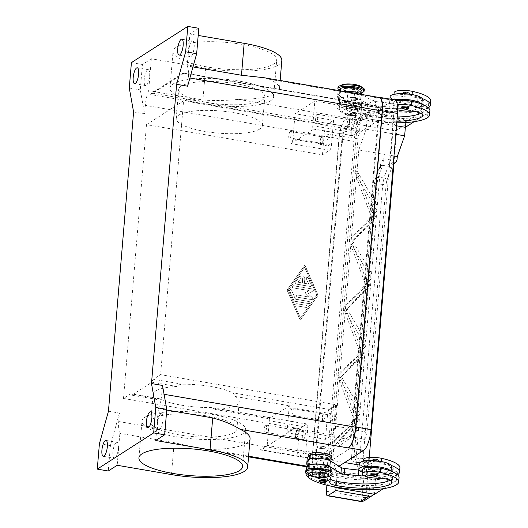 <?xml version="1.0" encoding="UTF-8"?>
<svg xmlns="http://www.w3.org/2000/svg" width="528" height="528" viewBox="0 0 528 528"><rect width="100%" height="100%" fill="white"/><g stroke="black" fill="none" stroke-linecap="round" stroke-linejoin="round"><path stroke-width="0.4" stroke-dasharray="2.64 1.98" d="M160.796 413.906A8.065 2.475 -80.3 0 0 157.542 422.341A8.065 2.475 -80.3 0 0 158.783 429.614A8.065 2.475 -80.3 0 0 159.496 429.436A8.065 2.475 -80.3 0 0 162.749 421.001A8.065 2.475 -80.3 0 0 161.509 413.721A8.065 2.475 -80.3 0 0 160.796 413.906M116.285 442.49A8.065 2.475 -80.3 0 0 113.025 450.925A8.065 2.475 -80.3 0 0 114.266 458.198A8.065 2.475 -80.3 0 0 114.979 458.014A8.065 2.475 -80.3 0 0 118.239 449.585A8.065 2.475 -80.3 0 0 116.998 442.306A8.065 2.475 -80.3 0 0 116.285 442.49M147.576 69.854A8.065 2.475 -80.3 0 0 144.316 78.289A8.065 2.475 -80.3 0 0 145.556 85.569A8.065 2.475 -80.3 0 0 146.269 85.384A8.065 2.475 -80.3 0 0 149.53 76.949A8.065 2.475 -80.3 0 0 148.289 69.676A8.065 2.475 -80.3 0 0 147.576 69.854M192.086 41.276A8.065 2.475 -80.3 0 0 188.833 49.705A8.065 2.475 -80.3 0 0 190.073 56.984A8.065 2.475 -80.3 0 0 190.786 56.8A8.065 2.475 -80.3 0 0 194.04 48.365A8.065 2.475 -80.3 0 0 192.799 41.092A8.065 2.475 -80.3 0 0 192.086 41.276M348.025 126.766A3.604 1.109 99.7 0 1 347.708 126.852A3.604 1.109 99.7 0 1 347.153 123.598A3.604 1.109 99.7 0 1 348.612 119.823A3.604 1.109 99.7 0 1 348.929 119.744A3.604 1.109 99.7 0 1 349.483 122.998A3.604 1.109 99.7 0 1 348.025 126.766M316.991 114.398A3.604 1.109 -80.3 0 0 315.533 118.166A3.604 1.109 -80.3 0 0 316.087 121.42A3.604 1.109 -80.3 0 0 316.404 121.341A3.604 1.109 -80.3 0 0 317.863 117.566A3.604 1.109 -80.3 0 0 317.308 114.312A3.604 1.109 -80.3 0 0 316.991 114.398M355.549 120.239A4.396 1.353 -80.3 0 0 353.773 124.839A4.396 1.353 -80.3 0 0 354.446 128.812A4.396 1.353 -80.3 0 0 354.836 128.707A4.396 1.353 -80.3 0 0 356.618 124.106A4.396 1.353 -80.3 0 0 355.938 120.14A4.396 1.353 -80.3 0 0 355.549 120.239M347.965 127.532A4.396 1.353 99.7 0 1 347.576 127.631A4.396 1.353 99.7 0 1 346.896 123.658A4.396 1.353 99.7 0 1 348.678 119.064A4.396 1.353 99.7 0 1 349.061 118.958A4.396 1.353 99.7 0 1 349.741 122.932A4.396 1.353 99.7 0 1 347.965 127.532M296.67 437.507A3.604 1.109 99.7 0 1 296.347 437.587A3.604 1.109 99.7 0 1 295.792 434.333A3.604 1.109 99.7 0 1 297.251 430.564A3.604 1.109 99.7 0 1 297.568 430.478A3.604 1.109 99.7 0 1 298.122 433.732A3.604 1.109 99.7 0 1 296.67 437.507M265.63 425.139A3.604 1.109 -80.3 0 0 264.172 428.908A3.604 1.109 -80.3 0 0 264.726 432.161A3.604 1.109 -80.3 0 0 265.043 432.082A3.604 1.109 -80.3 0 0 266.501 428.307A3.604 1.109 -80.3 0 0 265.947 425.053A3.604 1.109 -80.3 0 0 265.63 425.139M304.187 430.98A4.396 1.353 -80.3 0 0 302.412 435.58A4.396 1.353 -80.3 0 0 303.092 439.547A4.396 1.353 -80.3 0 0 303.475 439.448A4.396 1.353 -80.3 0 0 305.257 434.848A4.396 1.353 -80.3 0 0 304.577 430.881A4.396 1.353 -80.3 0 0 304.187 430.98M296.604 438.266A4.396 1.353 99.7 0 1 296.215 438.372A4.396 1.353 99.7 0 1 295.535 434.399A4.396 1.353 99.7 0 1 297.317 429.799A4.396 1.353 99.7 0 1 297.7 429.7A4.396 1.353 99.7 0 1 298.379 433.673A4.396 1.353 99.7 0 1 296.604 438.266M323.374 420.361A3.604 1.109 99.7 0 1 323.057 420.44A3.604 1.109 99.7 0 1 322.502 417.186A3.604 1.109 99.7 0 1 323.954 413.411A3.604 1.109 99.7 0 1 324.278 413.332A3.604 1.109 99.7 0 1 324.832 416.585A3.604 1.109 99.7 0 1 323.374 420.361M292.334 407.986A3.604 1.109 -80.3 0 0 290.882 411.761A3.604 1.109 -80.3 0 0 291.436 415.015A3.604 1.109 -80.3 0 0 291.753 414.929A3.604 1.109 -80.3 0 0 293.212 411.16A3.604 1.109 -80.3 0 0 292.657 407.906A3.604 1.109 -80.3 0 0 292.334 407.986M330.898 413.833A4.396 1.353 -80.3 0 0 329.116 418.433A4.396 1.353 -80.3 0 0 329.795 422.4A4.396 1.353 -80.3 0 0 330.185 422.301A4.396 1.353 -80.3 0 0 331.96 417.701A4.396 1.353 -80.3 0 0 331.287 413.728A4.396 1.353 -80.3 0 0 330.898 413.833M323.308 421.12A4.396 1.353 99.7 0 1 322.925 421.219A4.396 1.353 99.7 0 1 322.245 417.252A4.396 1.353 99.7 0 1 324.02 412.652A4.396 1.353 99.7 0 1 324.41 412.553A4.396 1.353 99.7 0 1 325.09 416.519A4.396 1.353 99.7 0 1 323.308 421.12M321.321 143.92A3.604 1.109 99.7 0 1 321.004 143.999A3.604 1.109 99.7 0 1 320.443 140.745A3.604 1.109 99.7 0 1 321.902 136.97A3.604 1.109 99.7 0 1 322.219 136.891A3.604 1.109 99.7 0 1 322.78 140.144A3.604 1.109 99.7 0 1 321.321 143.92M290.281 131.545A3.604 1.109 -80.3 0 0 288.823 135.32A3.604 1.109 -80.3 0 0 289.384 138.574A3.604 1.109 -80.3 0 0 289.7 138.488A3.604 1.109 -80.3 0 0 291.159 134.719A3.604 1.109 -80.3 0 0 290.598 131.465A3.604 1.109 -80.3 0 0 290.281 131.545M328.838 137.392A4.396 1.353 -80.3 0 0 327.063 141.992A4.396 1.353 -80.3 0 0 327.743 145.959A4.396 1.353 -80.3 0 0 328.132 145.86A4.396 1.353 -80.3 0 0 329.908 141.26A4.396 1.353 -80.3 0 0 329.228 137.293A4.396 1.353 -80.3 0 0 328.838 137.392M321.255 144.679A4.396 1.353 99.7 0 1 320.866 144.778A4.396 1.353 99.7 0 1 320.192 140.811A4.396 1.353 99.7 0 1 321.968 136.211A4.396 1.353 99.7 0 1 322.357 136.112A4.396 1.353 99.7 0 1 323.03 140.078A4.396 1.353 99.7 0 1 321.255 144.679M270.58 100.775A52.008 13.391 4.8 0 1 228.664 106.26A52.008 13.391 4.8 0 1 183.77 98.558A52.008 13.391 4.8 0 1 169.97 88.051A52.008 13.391 4.8 0 1 173.019 84.031A52.008 13.391 4.8 0 1 214.929 78.547A52.008 13.391 4.8 0 1 259.822 86.249A52.008 13.391 4.8 0 1 273.623 96.756A52.008 13.391 4.8 0 1 270.58 100.775M176.101 47.335A52.008 13.391 -175.2 0 0 173.052 51.355A52.008 13.391 -175.2 0 0 215.424 68.178A52.008 13.391 -175.2 0 0 273.662 64.079A52.008 13.391 -175.2 0 0 276.705 60.06A52.008 13.391 -175.2 0 0 234.34 43.237A52.008 13.391 -175.2 0 0 176.101 47.335M259.842 129.004A43.217 11.128 4.8 0 1 211.451 132.409A43.217 11.128 4.8 0 1 176.246 118.43A43.217 11.128 4.8 0 1 178.781 115.091A43.217 11.128 4.8 0 1 227.165 111.685A43.217 11.128 4.8 0 1 262.37 125.664A43.217 11.128 4.8 0 1 259.842 129.004M181.21 86.156A43.217 11.128 -175.2 0 0 178.675 89.496A43.217 11.128 -175.2 0 0 213.88 103.468A43.217 11.128 -175.2 0 0 262.271 100.063A43.217 11.128 -175.2 0 0 264.805 96.723A43.217 11.128 -175.2 0 0 229.601 82.751A43.217 11.128 -175.2 0 0 181.21 86.156M242.603 433.884A52.008 13.391 4.8 0 1 184.371 437.983A52.008 13.391 4.8 0 1 141.999 421.166A52.008 13.391 4.8 0 1 145.048 417.146A52.008 13.391 4.8 0 1 203.287 413.048A52.008 13.391 4.8 0 1 245.652 429.865A52.008 13.391 4.8 0 1 242.603 433.884M234.359 432.472A43.217 11.128 4.8 0 1 185.968 435.877A43.217 11.128 4.8 0 1 150.764 421.898A43.217 11.128 4.8 0 1 153.298 418.559A43.217 11.128 4.8 0 1 201.683 415.153A43.217 11.128 4.8 0 1 236.887 429.132A43.217 11.128 4.8 0 1 234.359 432.472M155.608 391.037A43.217 11.128 -175.2 0 0 153.074 394.376A43.217 11.128 -175.2 0 0 156.79 399.452L158.644 398.501L159.588 398.825A43.217 11.128 -175.2 0 0 210.296 407.53L212.012 407.662L215.305 409.49A43.217 11.128 -175.2 0 0 236.669 404.95A43.217 11.128 -175.2 0 0 239.204 401.61A43.217 11.128 -175.2 0 0 235.481 396.535L233.046 392.918A43.217 11.128 -175.2 0 0 182.338 384.219C180.226 384.179 178.438 384.938 176.972 386.489A43.217 11.128 -175.2 0 0 155.608 391.037M345.754 108.306A11.728 3.023 -175.2 0 0 357.562 108.623A11.728 3.023 -175.2 0 0 361.04 105.91A11.728 3.023 -175.2 0 0 353.668 103.224A11.728 3.023 -175.2 0 0 338.514 104.016A11.728 3.023 -175.2 0 0 345.754 108.306M346.368 106.577A10.263 2.64 -175.2 0 0 356.697 106.854A10.263 2.64 -175.2 0 0 359.74 104.478A10.263 2.64 -175.2 0 0 353.291 102.128A10.263 2.64 -175.2 0 0 340.032 102.821A10.263 2.64 -175.2 0 0 346.368 106.577M329.993 458.753L331.511 457.558A11.728 3.023 4.8 0 1 316.358 458.357A11.728 3.023 4.8 0 1 308.986 455.671L310.279 457.096A10.263 2.64 4.8 0 1 313.322 454.72A10.263 2.64 4.8 0 1 323.657 455.004A10.263 2.64 4.8 0 1 329.993 458.753A10.263 2.64 4.8 0 1 316.734 459.446A10.263 2.64 4.8 0 1 310.279 457.096M364.313 89.509A13.193 3.399 4.8 0 1 346.718 91.258A13.193 3.399 4.8 0 1 338.019 87.298M360.571 86.308A10.263 2.64 4.8 0 1 358.868 89.087A10.263 2.64 4.8 0 1 347.846 88.935A10.263 2.64 4.8 0 1 342.25 84.77M361.845 92.605A13.193 3.399 4.8 0 1 346.599 92.671A13.193 3.399 4.8 0 1 338.811 90.103M350.473 113.421A4.396 1.135 4.8 0 1 353.371 114.741A4.396 1.135 4.8 0 1 347.503 115.328A4.396 1.135 4.8 0 1 344.606 114.008A4.396 1.135 4.8 0 1 350.473 113.421M350.48 113.282A4.396 1.135 4.8 0 1 353.384 114.602A4.396 1.135 4.8 0 1 347.516 115.183A4.396 1.135 4.8 0 1 344.619 113.863A4.396 1.135 4.8 0 1 350.48 113.282M349.213 114.094L348.44 114.114L349.213 114.094M348.691 114.563L348.209 114.206L349.78 114.338L348.691 114.563M353.489 88.651A7.333 1.888 4.8 0 1 358.314 90.849A7.333 1.888 4.8 0 1 348.539 91.826A7.333 1.888 4.8 0 1 343.708 89.621A7.333 1.888 4.8 0 1 353.489 88.651M348.579 91.403A7.333 1.888 -175.2 0 0 358.354 90.427A7.333 1.888 -175.2 0 0 353.522 88.229A7.333 1.888 -175.2 0 0 343.748 89.199A7.333 1.888 -175.2 0 0 348.579 91.403M361.97 91.159A10.996 2.831 4.8 0 1 354.506 93.205A10.263 2.64 -175.2 0 0 347.536 95.113A10.263 2.64 -175.2 0 0 355.951 98.439A7.333 1.888 4.8 0 1 361.964 100.815A7.333 1.888 4.8 0 1 361.878 101.059A10.263 2.64 -175.2 0 0 361.759 101.402A10.263 2.64 -175.2 0 0 367.745 104.339A41.045 10.567 -175.2 0 0 423.192 102.623A14.659 3.775 -175.2 0 0 424.05 101.488A14.659 3.775 -175.2 0 0 417.938 97.852A7.333 1.888 -175.2 0 0 411.048 97.086A12.461 3.208 4.8 0 1 400.732 96.116A12.461 3.208 4.8 0 1 394.132 92.69M390.126 96.617A16.124 4.151 -175.2 0 0 400.759 101.462A16.124 4.151 -175.2 0 0 416.882 101.917A7.333 1.888 -175.2 0 0 410.692 101.317A12.461 3.208 4.8 0 1 400.376 100.353A12.461 3.208 4.8 0 1 393.782 96.921A12.461 3.208 4.8 0 1 412.018 95.581A34.676 8.93 4.8 0 1 421.984 98.419M344.071 91.45A11.728 3.023 -175.2 0 0 338.969 93.489A11.728 3.023 -175.2 0 0 338.969 93.614L338.983 93.76A46.906 12.078 4.8 0 1 340.349 92.704A10.996 2.831 4.8 0 1 347.167 91.509A10.996 2.831 4.8 0 1 361.614 95.39A10.996 2.831 4.8 0 1 354.149 97.436A10.263 2.64 -175.2 0 0 347.186 99.35A10.263 2.64 -175.2 0 0 355.601 102.676A7.333 1.888 4.8 0 1 361.607 105.052A7.333 1.888 4.8 0 1 361.522 105.296A10.263 2.64 -175.2 0 0 361.403 105.633A10.263 2.64 -175.2 0 0 367.389 108.577A41.045 10.567 -175.2 0 0 422.836 106.861A14.659 3.775 -175.2 0 0 423.001 106.742L397.894 102.175L397.399 102.491A7.333 1.888 4.8 0 1 389.572 103.118L375.599 101.541A4.396 1.135 4.8 0 1 372.247 100.657L362.135 94.552M429.891 110.768A34.676 8.93 4.8 0 1 427.865 113.447A46.906 12.078 4.8 0 1 424.387 115.117A46.906 12.078 4.8 0 1 378.305 117.493A46.906 12.078 4.8 0 1 338.983 105.772A46.906 12.078 4.8 0 1 337.121 101.97A46.906 12.078 4.8 0 1 338.507 99.403L338.494 99.264A11.728 3.023 4.8 0 1 338.501 99.139A11.728 3.023 4.8 0 1 347.648 96.961A11.728 3.023 4.8 0 1 360.664 99.601L371.771 106.3A4.396 1.135 -175.2 0 0 375.124 107.191L389.096 108.761A7.333 1.888 -175.2 0 0 396.931 108.141L397.426 107.824L422.532 112.391A14.659 3.775 -175.2 0 0 423.218 111.375A14.659 3.775 -175.2 0 0 417.107 107.732A7.333 1.888 -175.2 0 0 416.414 107.56A7.333 1.888 -175.2 0 0 410.216 106.966A12.461 3.208 4.8 0 1 399.901 105.996A12.461 3.208 4.8 0 1 393.307 102.571A12.461 3.208 4.8 0 1 395.954 100.861M399.861 126.39L400.336 120.747L372.841 116.028L372.365 121.671L366.92 120.701L342.863 111.725A14.659 3.775 4.8 0 1 339.227 109.012L338.507 99.403A46.906 12.078 4.8 0 1 339.874 98.347A10.996 2.831 4.8 0 1 346.691 97.152A10.996 2.831 4.8 0 1 361.139 101.039A10.996 2.831 4.8 0 1 353.674 103.085A10.263 2.64 -175.2 0 0 346.711 104.993A10.263 2.64 -175.2 0 0 355.126 108.319A7.333 1.888 4.8 0 1 361.139 110.695A7.333 1.888 4.8 0 1 361.053 110.939A10.263 2.64 -175.2 0 0 360.928 111.283A10.263 2.64 -175.2 0 0 366.92 114.22A41.045 10.567 -175.2 0 0 397.247 116.965M396.759 122.793A46.906 12.078 4.8 0 1 336.765 106.207A46.906 12.078 4.8 0 1 339.517 102.584A10.996 2.831 4.8 0 1 346.335 101.389A10.996 2.831 4.8 0 1 360.782 105.27A10.996 2.831 4.8 0 1 353.318 107.316A10.263 2.64 -175.2 0 0 346.355 109.23A10.263 2.64 -175.2 0 0 354.77 112.556A7.333 1.888 4.8 0 1 360.782 114.932A7.333 1.888 4.8 0 1 360.697 115.177A10.263 2.64 -175.2 0 0 360.571 115.513A10.263 2.64 -175.2 0 0 366.564 118.457A41.045 10.567 -175.2 0 0 396.898 121.202M394.066 99.832A16.124 4.151 4.8 0 0 389.651 102.26A16.124 4.151 4.8 0 0 400.283 107.105A16.124 4.151 4.8 0 0 416.414 107.56A16.124 4.151 -175.2 0 0 421.793 104.96A16.124 4.151 -175.2 0 0 421.509 104.069M422.261 99.317A16.124 4.151 4.8 0 1 416.882 101.917A7.333 1.888 -175.2 0 1 417.582 102.082A14.659 3.775 -175.2 0 1 421.898 103.679M409.015 108.154A3.663 0.944 4.8 0 1 408.804 108.438A3.663 0.944 4.8 0 1 404.699 108.722A3.663 0.944 4.8 0 1 401.716 107.54M407.788 92.935A3.663 0.944 -175.2 0 0 403.115 93.139A3.663 0.944 -175.2 0 0 402.897 93.423A3.663 0.944 -175.2 0 0 405.887 94.611A3.663 0.944 -175.2 0 0 409.985 94.321A3.663 0.944 -175.2 0 0 410.203 94.037A3.663 0.944 -175.2 0 0 407.788 92.935M354.71 113.52A3.663 0.944 4.8 0 1 357.126 114.622A3.663 0.944 4.8 0 1 356.915 114.906A3.663 0.944 4.8 0 1 352.81 115.196A3.663 0.944 4.8 0 1 349.826 114.008A3.663 0.944 4.8 0 1 350.038 113.725A3.663 0.944 4.8 0 1 354.71 113.52M355.898 99.409A3.663 0.944 -175.2 0 0 351.226 99.614A3.663 0.944 -175.2 0 0 351.008 99.891A3.663 0.944 -175.2 0 0 353.998 101.079A3.663 0.944 -175.2 0 0 358.096 100.789A3.663 0.944 -175.2 0 0 358.314 100.505A3.663 0.944 -175.2 0 0 355.898 99.409M330.508 475.669A13.193 3.399 4.8 0 1 314.404 476.032A13.193 3.399 4.8 0 1 306.953 473.689M332.125 472.87A13.193 3.399 4.8 0 1 314.523 474.619A13.193 3.399 4.8 0 1 305.831 470.659M319.552 448.153A4.396 1.135 4.8 0 1 316.655 446.833A4.396 1.135 4.8 0 1 322.522 446.252A4.396 1.135 4.8 0 1 325.42 447.572A4.396 1.135 4.8 0 1 319.552 448.153M322.509 446.391A4.396 1.135 -175.2 0 0 316.642 446.978A4.396 1.135 -175.2 0 0 319.546 448.298A4.396 1.135 -175.2 0 0 325.406 447.711A4.396 1.135 -175.2 0 0 322.509 446.391M321.334 447.011L321.816 447.368L320.245 447.236L321.334 447.011M321.242 447.209L320.45 447.368L321.242 447.209M321.486 469.755A7.333 1.888 -175.2 0 0 311.705 470.725A7.333 1.888 -175.2 0 0 316.536 472.93A7.333 1.888 -175.2 0 0 326.317 471.953A7.333 1.888 -175.2 0 0 321.486 469.755M316.503 473.352A7.333 1.888 4.8 0 1 311.672 471.148A7.333 1.888 4.8 0 1 321.446 470.177A7.333 1.888 4.8 0 1 326.278 472.375A7.333 1.888 4.8 0 1 316.503 473.352M362.267 472.184A16.124 4.151 -175.2 0 0 369.461 474.091A16.124 4.151 -175.2 0 0 385.592 474.547A7.333 1.888 -175.2 0 0 379.401 473.953A12.461 3.208 4.8 0 1 369.085 472.989A12.461 3.208 4.8 0 1 362.492 469.557M305.996 472.877A46.906 12.078 4.8 0 1 308.702 469.57A10.996 2.831 4.8 0 1 315.52 468.376A10.996 2.831 4.8 0 1 329.967 472.263A10.996 2.831 4.8 0 1 322.502 474.302A10.263 2.64 -175.2 0 0 315.539 476.216A10.263 2.64 -175.2 0 0 316.16 477.233M330.323 468.026A10.996 2.831 4.8 0 1 322.859 470.072A10.263 2.64 -175.2 0 0 315.889 471.979A10.263 2.64 -175.2 0 0 324.311 475.306A7.333 1.888 4.8 0 1 328.819 476.375M391.446 466.303A16.124 4.151 4.8 0 1 386.067 468.904A7.333 1.888 -175.2 0 0 379.876 468.303A12.461 3.208 4.8 0 1 369.554 467.339A12.461 3.208 4.8 0 1 362.96 463.907A12.461 3.208 4.8 0 1 381.203 462.568A34.676 8.93 4.8 0 1 391.162 465.406M331.155 458.146A10.996 2.831 4.8 0 1 323.69 460.192A10.263 2.64 -175.2 0 0 316.721 462.099A10.263 2.64 -175.2 0 0 325.136 465.425A7.333 1.888 4.8 0 1 331.148 467.801A7.333 1.888 4.8 0 1 331.063 468.046A10.263 2.64 -175.2 0 0 330.944 468.389A10.263 2.64 -175.2 0 0 336.93 471.326A41.045 10.567 -175.2 0 0 392.377 469.61A14.659 3.775 -175.2 0 0 393.235 468.481A14.659 3.775 -175.2 0 0 387.123 464.838A7.333 1.888 -175.2 0 0 380.233 464.072A12.461 3.208 4.8 0 1 369.91 463.109A12.461 3.208 4.8 0 1 363.317 459.677M341.557 488.624L342.071 482.981L336.574 482.038L312.517 473.062A14.659 3.775 4.8 0 1 308.88 470.349L308.167 460.746A46.906 12.078 4.8 0 1 309.527 459.69A10.996 2.831 4.8 0 1 316.351 458.495A10.996 2.831 4.8 0 1 330.799 462.376A10.996 2.831 4.8 0 1 323.334 464.422A10.263 2.64 -175.2 0 0 316.364 466.336A10.263 2.64 -175.2 0 0 324.779 469.663A7.333 1.888 4.8 0 1 330.792 472.039A7.333 1.888 4.8 0 1 330.706 472.283A10.263 2.64 -175.2 0 0 330.587 472.626A10.263 2.64 -175.2 0 0 336.574 475.563A41.045 10.567 -175.2 0 0 392.02 473.847A14.659 3.775 -175.2 0 0 392.185 473.735L396.944 474.599L375.071 488.644L369.521 487.733L369.046 493.383M391.083 470.666A14.659 3.775 -175.2 0 0 386.767 469.069A7.333 1.888 -175.2 0 0 386.067 468.904A16.124 4.151 4.8 0 1 369.937 468.448A16.124 4.151 4.8 0 1 359.311 463.604M372.299 460.132A3.663 0.944 -175.2 0 0 372.082 460.409A3.663 0.944 -175.2 0 0 375.071 461.597A3.663 0.944 -175.2 0 0 379.17 461.307A3.663 0.944 -175.2 0 0 379.388 461.023A3.663 0.944 -175.2 0 0 376.972 459.928A3.663 0.944 -175.2 0 0 372.299 460.132M378.2 475.141A3.663 0.944 4.8 0 1 377.989 475.424A3.663 0.944 4.8 0 1 373.883 475.715A3.663 0.944 4.8 0 1 370.9 474.527M320.41 466.6A3.663 0.944 -175.2 0 0 320.192 466.884A3.663 0.944 -175.2 0 0 323.182 468.065A3.663 0.944 -175.2 0 0 327.281 467.775A3.663 0.944 -175.2 0 0 327.499 467.498A3.663 0.944 -175.2 0 0 325.083 466.396A3.663 0.944 -175.2 0 0 320.41 466.6M326.311 481.609A3.663 0.944 4.8 0 1 326.099 481.892A3.663 0.944 4.8 0 1 321.994 482.183A3.663 0.944 4.8 0 1 319.011 480.995M363.125 458.238A2.93 0.752 4.8 0 1 361.931 458.634A2.93 0.752 4.8 0 1 359.746 458.594L382.774 184.384A2.93 0.752 -175.2 0 0 384.952 184.424A2.93 0.752 -175.2 0 0 386.146 184.028L363.125 458.238L363.264 460.442L366.722 460.746L367.165 461.65A2.93 2.627 -10.1 0 1 363.462 463.848L364.657 465.821A2.93 1.703 176.4 0 0 368.412 464.653A8.798 2.706 99.7 0 1 368.359 467.676A2.93 0.752 4.8 0 1 366.854 467.986A2.93 0.752 4.8 0 1 364.624 467.834A5.861 1.802 -80.3 0 0 364.657 465.821A2.93 0.865 -37.7 0 0 367.99 462.845A2.93 0.865 -37.7 0 0 368.016 462.752A2.93 2.746 -109.8 0 1 368.412 464.653L371.521 463.505L371.217 467.082L375.731 480.209L374.781 491.502A5.861 5.372 -122.7 0 1 373.837 494.162M363.462 463.848L363.363 463.28L359.891 462.983L359.746 458.594L354.011 457.624A2.93 0.752 4.8 0 1 352.117 457.162A2.93 0.752 4.8 0 1 351.582 456.667A2.93 0.752 4.8 0 1 351.628 456.562L374.609 182.873L375.21 179.612L379.856 167.534A2.93 2.515 -158.9 0 1 380.002 166.841A2.93 2.515 -158.9 0 1 380.002 166.835A2.93 2.515 -158.9 0 1 380.728 165.871A2.93 2.515 -158.9 0 1 382.708 165.33L378.061 177.408L376.992 183.935A2.93 0.752 4.8 0 1 375.098 183.48A2.93 0.752 4.8 0 1 374.563 182.985A2.93 0.752 4.8 0 1 374.609 182.873M393.835 164.551L391.941 166.61A2.93 1.657 -167.3 0 0 388.595 164.525L388.291 166.287A2.93 2.515 -158.9 0 1 390.383 167.251A2.93 2.515 -158.9 0 1 391.202 169.204L386.747 180.767A2.93 2.515 -158.9 0 0 385.935 178.82A2.93 2.515 -158.9 0 0 383.843 177.85L388.291 166.287L382.708 165.33L383.559 158.75L380.846 163.548L375.349 178.913A2.93 2.515 21.1 0 0 375.349 178.919A2.93 2.515 21.1 0 1 376.075 177.949A2.93 2.515 21.1 0 1 378.061 177.408L383.843 177.85L382.774 184.384L376.992 183.935L354.011 457.624L354.149 462.007L357.773 462.323L357.7 466.646L355.799 460.759L357.773 462.323A2.93 2.904 -85.1 0 1 355.377 459.076L351.767 458.766L351.628 456.562M383.559 158.75L390.476 159.938L392.957 130.396L392.66 123.004L395.71 125.776L396.7 130.231L394.218 159.773A8.798 2.706 99.7 0 1 393.736 163.066A2.93 2.594 -132.3 0 1 393.05 164.683L390.159 162.136A5.861 1.802 -80.3 0 0 390.476 159.938A2.93 0.752 -175.2 0 0 392.713 160.083A2.93 0.752 -175.2 0 0 394.218 159.773M393.974 155.984L358.802 149.945L366.155 129.202L367.58 112.259L400.574 117.922A5.861 5.372 -122.7 0 1 404.323 120.245A5.861 5.372 -122.7 0 1 405.603 124.516L405.365 127.294M405.603 124.516L396.7 130.231A2.93 0.752 -175.2 0 1 395.195 130.541A2.93 0.752 -175.2 0 1 392.957 130.396L357.212 124.258A5.861 1.802 99.7 0 1 358.129 119.896A5.861 1.802 99.7 0 1 359.667 117.341L392.66 123.004L400.574 117.922M363.264 460.442A2.93 2.904 -85.1 0 1 359.898 462.983L354.163 462.013A2.93 2.904 -85.1 0 1 351.767 458.766M388.595 164.525L390.159 162.136L393.736 163.066L396.997 160.136M368.359 467.676L365.884 497.218L363.785 501.052M361.139 501.547L362.142 497.383L364.624 467.834L357.7 466.646M366.722 460.746A2.93 2.904 -85.1 0 1 363.587 463.313A2.93 2.904 -85.1 0 1 363.587 463.307A2.93 2.904 -85.1 0 1 363.356 463.28L360.129 463.01M310.358 286.466L296.083 284.018A1.102 1.01 -122.7 0 1 295.324 282.275L299.429 276.54A1.102 1.01 -122.7 0 1 301.006 276.52A1.102 1.01 -122.7 0 1 301.125 277.9L298.049 282.209L302.366 282.949L302.815 277.655A1.102 1.01 -122.7 0 1 304.359 276.949A1.102 1.01 -122.7 0 1 304.874 278.012L304.432 283.305L308.748 284.044L306.471 278.817A1.102 1.01 -122.7 0 1 306.814 277.517A1.102 1.01 -122.7 0 1 308.345 278.071L311.381 285.034A1.102 1.01 -122.7 0 1 310.358 286.466L310.259 286.532A1.102 1.01 57.3 0 0 311.282 285.094L308.246 278.131A1.102 1.01 57.3 0 0 306.715 277.583A1.102 1.01 57.3 0 0 306.372 278.883L308.649 284.11L304.333 283.364L304.775 278.071A1.102 1.01 57.3 0 0 303.151 276.969A1.102 1.01 57.3 0 0 302.716 277.721L302.267 283.015L297.95 282.269L301.026 277.966A1.102 1.01 57.3 0 0 299.581 276.355A1.102 1.01 57.3 0 0 299.33 276.599L295.225 282.341A1.102 1.01 57.3 0 0 295.984 284.084L310.259 286.532M305.963 307.487A1.102 1.01 57.3 0 0 307.052 306.233A1.102 1.01 57.3 0 0 306.141 305.369L296.868 303.778A1.102 1.01 57.3 0 0 295.779 305.032A1.102 1.01 57.3 0 0 296.69 305.897L306.062 307.421L296.789 305.831A1.102 1.01 -122.7 0 1 296.281 303.844A1.102 1.01 -122.7 0 1 296.967 303.712L306.24 305.303A1.102 1.01 -122.7 0 1 306.748 307.289A1.102 1.01 -122.7 0 1 306.062 307.421M300.465 318.061L288.321 290.202L304.729 267.247L316.873 295.106L300.366 318.12L288.321 290.202M288.222 290.268L304.729 267.247M304.63 267.313L316.873 295.106M316.774 295.165L300.366 318.12M300.287 320.179L287.133 289.997L304.907 265.129L318.067 295.31L300.188 320.239L317.968 295.37L304.808 265.195L287.034 290.063L300.188 320.239M308.801 303.593L294.763 301.191A1.102 1.01 -122.7 0 1 293.911 300.505L289.766 290.987A1.102 1.01 -122.7 0 1 290.11 289.687A1.102 1.01 -122.7 0 1 291.641 290.235L295.535 299.171L308.972 301.481A1.102 1.01 -122.7 0 1 309.481 303.461A1.102 1.01 -122.7 0 1 308.801 303.593L308.702 303.659A1.102 1.01 57.3 0 0 309.784 302.405A1.102 1.01 57.3 0 0 308.88 301.541L295.436 299.237L291.542 290.301A1.102 1.01 57.3 0 0 290.011 289.747A1.102 1.01 57.3 0 0 289.667 291.053L293.812 300.571A1.102 1.01 57.3 0 0 294.664 301.25L308.702 303.659M304.663 293.007L309.197 290.565L293.35 287.846A1.102 1.01 -122.7 0 1 292.842 285.859A1.102 1.01 -122.7 0 1 293.528 285.727L312.556 288.994A1.102 1.01 -122.7 0 1 313.005 291.014L308.174 293.608L312.437 297.766A1.102 1.01 -122.7 0 1 311.672 299.581L297.515 297.152A1.102 1.01 -122.7 0 1 297.013 295.165A1.102 1.01 -122.7 0 1 297.693 295.033L308.669 296.914L304.663 293.007L308.57 296.98L297.594 295.099A1.102 1.01 57.3 0 0 296.505 296.353A1.102 1.01 57.3 0 0 297.416 297.211L311.573 299.64A1.102 1.01 57.3 0 0 312.338 297.832L308.075 293.674L312.906 291.073A1.102 1.01 57.3 0 0 312.457 289.054L293.429 285.793A1.102 1.01 57.3 0 0 292.34 287.047A1.102 1.01 57.3 0 0 293.251 287.905L309.098 290.624L304.564 293.073M108.458 411.193L119.453 413.081L118.747 421.549A17.589 5.405 -80.3 0 0 119.869 433.356L117.19 465.28M133.584 111.956L144.586 113.843L145.292 105.376L339.148 138.64L312.596 454.813A17.589 5.405 -80.3 0 0 315.559 468.343A17.589 5.405 -80.3 0 0 317.11 467.94L316.859 468.098A17.589 5.405 99.7 0 1 315.308 468.501A17.589 5.405 99.7 0 1 312.352 454.971L338.897 138.798A17.589 5.405 99.7 0 1 346.256 118.048L377.909 97.726A17.589 5.405 99.7 0 1 378.629 97.383M369.237 457.466L367.165 461.65L368.016 462.752L370.352 460.812L371.521 463.505M391.202 169.204L391.941 166.61L394.31 163.231M369.178 458.139L370.352 460.812M394.007 163.799L393.32 164.439L393.994 163.838M358.802 149.945L332.726 460.475L344.698 462.528M359.192 465.016L371.217 467.082M349.087 240.293L366.003 285.542L366.478 280.731L351.853 241.89L371.257 223.027L371.725 218.209L349.087 240.26L371.191 278.164L366.01 285.542L366.399 280.837L371.58 273.458L352.565 240.874L376.438 215.642L371.257 223.021L371.653 218.321L376.834 210.936L349.166 240.431M371.725 218.209L371.336 222.915M366.478 280.731L366.082 285.437M366.036 285.958L343.398 308.015L360.314 353.298L360.789 348.48L346.163 309.639L365.567 290.776L366.036 285.958L365.647 290.664M360.789 348.48L360.393 353.186M337.709 375.797L354.625 421.047L355.1 416.229L340.474 377.395L359.878 358.525L360.347 353.714L337.709 375.764L359.812 413.668L332.02 443.54L333.643 446.259L354.189 426.281L354.658 421.463L332.02 443.54M360.347 353.714L359.957 358.42M355.1 416.229L354.704 420.935M354.658 421.463L354.268 426.169M372.167 212.975L356.354 170.98L354.776 172.511L371.692 217.793L372.167 212.975L371.771 217.681M356.354 170.98L354.776 172.544M371.692 217.793L372.088 213.088L377.276 205.709L356.71 170.465M351.853 241.89L352.565 240.874M332.105 443.626L334.099 445.606L359.37 418.895L354.189 426.281L354.585 421.575L359.766 414.19M346.163 309.639L370.748 283.397L365.567 290.776L365.963 286.07L371.144 278.692L343.504 307.903M343.477 308.18L365.501 345.919L360.32 353.298L360.71 348.592L365.891 341.213L346.876 308.623M340.474 377.395L365.059 351.146L359.878 358.525L360.274 353.819L365.455 346.441L337.788 375.936M359.812 413.668L354.631 421.047L355.021 416.341L360.202 408.962L341.187 376.372M354.856 172.682L376.88 210.415L371.699 217.793M376.438 215.642L371.58 273.458M357.212 124.258L326.905 485.206M379.856 167.534L380.761 164.188L377.276 205.709M376.88 210.415L376.834 210.936M371.191 278.164L371.144 278.692M365.501 345.919L365.455 346.441M359.37 418.895L355.879 461.426M370.748 283.397L365.891 341.213M365.059 351.146L360.202 408.962M333.643 446.259L334.099 445.606M332.726 460.475L337.234 473.603L336.052 487.667M367.58 112.259L359.667 117.341M366.155 129.202L395.795 134.284M372.365 121.671L396.508 125.816M424.05 101.488L423.694 105.725A14.659 3.775 -175.2 0 1 423.001 106.742L427.766 107.613L427.291 113.256L414.163 121.684M400.336 120.747L405.887 121.658L424.862 109.474A46.906 12.078 4.8 0 1 378.781 111.85A46.906 12.078 4.8 0 1 339.458 100.129L339.695 103.363A14.659 3.775 -175.2 0 0 343.332 106.075L367.389 115.051L372.841 116.028M399.914 126.364L400.389 120.714M369.574 487.7L369.098 493.35M359.119 470.144A7.333 1.888 -175.2 0 0 366.584 469.484L367.079 469.161L392.185 473.735A14.659 3.775 -175.2 0 0 392.878 472.712A14.659 3.775 -175.2 0 0 392.555 471.814M308.128 460.779A46.906 12.078 4.8 0 1 308.167 460.746L307.679 466.25M389.915 480.374A41.045 10.567 -175.2 0 0 391.545 479.49A14.659 3.775 -175.2 0 0 391.71 479.378L366.604 474.811L366.109 475.127A7.333 1.888 4.8 0 1 364.082 475.748M330.317 477.682A7.333 1.888 4.8 0 1 330.231 477.926A10.263 2.64 -175.2 0 0 330.112 478.269A10.263 2.64 -175.2 0 0 330.231 478.738M383.348 488.671L393.571 482.11A46.906 12.078 4.8 0 1 347.49 484.48A46.906 12.078 4.8 0 1 308.167 472.765L308.405 475.999A14.659 3.775 -175.2 0 0 312.041 478.711L333.221 486.611M307.692 466.389L308.167 472.765A46.906 12.078 4.8 0 1 306.306 468.963M336.574 482.038L336.098 487.687M342.071 482.981L341.603 488.631M375.071 488.644L374.596 494.294M396.944 474.599L396.475 480.242L391.71 479.378A14.659 3.775 -175.2 0 0 392.403 478.361A14.659 3.775 -175.2 0 0 386.291 474.718A7.333 1.888 -175.2 0 0 385.592 474.547A16.124 4.151 -175.2 0 0 390.971 471.946A16.124 4.151 -175.2 0 0 390.694 471.055M399.076 477.754A34.676 8.93 4.8 0 1 397.043 480.434A46.906 12.078 4.8 0 1 393.571 482.11L396.475 480.242M367.079 469.161L366.604 474.811M397.531 474.784A34.676 8.93 4.8 0 1 397.518 474.791A46.906 12.078 4.8 0 1 394.046 476.461A46.906 12.078 4.8 0 1 347.965 478.837A46.906 12.078 4.8 0 1 308.642 467.115A46.906 12.078 4.8 0 1 307.685 466.039M342.025 483.014L369.521 487.733M399.907 467.874A34.676 8.93 4.8 0 1 397.874 470.554A46.906 12.078 4.8 0 1 345.352 474.25A46.906 12.078 4.8 0 1 307.138 459.083M215.305 409.49L269.254 418.75A4.396 1.353 99.7 0 1 269.273 420.737L267.201 445.441L260.324 449.856A8.798 2.706 -80.3 0 0 260.674 450.001A8.798 2.706 -80.3 0 0 261.452 449.797L292.611 429.792A8.798 2.706 -80.3 0 0 293.858 428.32L286.981 432.736L289.054 408.038A4.396 1.353 99.7 0 1 289.436 405.788L235.481 396.535M317.823 459.472L348.982 439.461A8.798 2.706 -80.3 0 0 352.658 429.092L379.21 112.913A8.798 2.706 -80.3 0 0 377.725 106.154A8.798 2.706 -80.3 0 0 376.952 106.352L345.794 126.364A8.798 2.706 -80.3 0 0 342.111 136.732L315.566 452.912A8.798 2.706 -80.3 0 0 317.044 459.67A8.798 2.706 -80.3 0 0 317.823 459.472L261.452 449.797M339.458 100.129L338.983 93.76A46.906 12.078 4.8 0 0 337.597 96.327A46.906 12.078 4.8 0 0 339.458 100.129M366.92 120.701L367.389 115.051M372.418 121.645L372.893 115.995M405.412 127.307L405.887 121.658M427.766 107.613L424.862 109.474A46.906 12.078 4.8 0 0 428.333 107.804A34.676 8.93 4.8 0 1 428.333 107.804L428.69 103.567A46.906 12.078 4.8 0 1 376.167 107.263A46.906 12.078 4.8 0 1 337.953 92.09A46.906 12.078 4.8 0 1 338.521 90.499M397.426 107.824L397.894 102.175M427.291 113.256L422.532 112.391A14.659 3.775 -175.2 0 1 422.36 112.504L422.209 114.345M420.73 113.388A41.045 10.567 -175.2 0 0 422.36 112.504M423.694 105.725A14.659 3.775 -175.2 0 0 423.377 104.828M397.716 109.784A12.461 3.208 4.8 0 1 392.951 106.801A12.461 3.208 4.8 0 1 397.353 104.762M430.723 100.888A34.676 8.93 4.8 0 1 428.69 103.567M345.794 126.364L151.939 93.093L183.097 73.082A8.798 2.706 99.7 0 1 183.876 72.884A8.798 2.706 99.7 0 1 184.226 73.029L150.698 94.558L326.674 124.76L333.551 120.344L295.053 113.738L292.981 138.442A4.396 1.353 99.7 0 1 291.139 143.629L313.889 129.017A4.396 1.353 99.7 0 1 313.5 129.122A4.396 1.353 99.7 0 1 312.761 125.737L314.833 101.039L295.053 113.738M376.952 106.352L183.097 73.082M298.822 456.463L305.692 452.047L307.771 427.343A4.396 1.353 -80.3 0 0 307.032 423.964A4.396 1.353 -80.3 0 0 306.643 424.063L299.468 428.67L297.693 449.843A8.798 2.706 -80.3 0 0 298.822 456.463L260.324 449.856M176.972 386.489L151.952 382.199L131.769 395.155A4.396 1.353 -80.3 0 0 131.05 393.763A4.396 1.353 -80.3 0 0 130.66 393.862L123.493 398.468L299.468 428.67M289.436 405.788L269.254 418.75M293.858 428.32L332.35 434.927L325.479 439.342L327.551 414.645A4.396 1.353 99.7 0 1 329.393 409.457L336.56 404.851L160.585 374.649L153.41 379.256A4.396 1.353 -80.3 0 0 151.952 382.199M250.054 438.768A57.143 14.711 4.8 0 1 209.101 449.407L200.257 448.549L174.148 442.669L119.869 433.356M155.747 440.517L158.426 408.599L166.736 410.025M158.426 408.599A17.589 5.405 -80.3 0 0 161.773 393.914L162.485 385.447M119.453 413.081L110.411 445.592L108.273 471.002M281.82 60.489A57.143 14.711 4.8 0 1 205.603 68.086L151.325 58.773L148.645 90.691L202.924 100.01C214.658 100.841 226.512 100.624 238.498 99.356A57.143 14.711 -175.2 0 0 279.451 88.717A57.143 14.711 -175.2 0 0 269.656 79.345L263.914 77.702M192.977 66.924L187.202 65.934L189.882 34.01L198.191 35.435M379.216 97.482A17.589 5.405 -80.3 0 0 377.665 97.885L346.507 117.889A17.589 5.405 -80.3 0 0 339.148 138.64M148.645 90.691A17.589 5.405 -80.3 0 0 145.292 105.376M151.325 58.773L142.408 64.495L140.276 89.899L144.586 113.843M131.413 62.608L142.408 64.495M198.792 28.288L189.882 34.01M187.612 86.209L188.324 77.741A17.589 5.405 -80.3 0 0 187.202 65.934M131.769 395.155L156.79 399.452M305.692 452.047L267.201 445.441M360.208 103.231L353.331 107.646L351.259 132.343A4.396 1.353 -80.3 0 0 351.998 135.722A4.396 1.353 -80.3 0 0 352.387 135.623L359.555 131.023L361.337 109.85A8.798 2.706 -80.3 0 0 360.208 103.231L184.226 73.029M353.331 107.646L314.833 101.039M333.551 120.344L331.472 145.048A4.396 1.353 99.7 0 1 329.637 150.236L322.463 154.843L146.487 124.641L183.579 100.822L160.585 374.649M150.698 94.558A8.798 2.706 99.7 0 1 151.939 93.093M123.493 398.468L146.487 124.641M332.35 434.927A8.798 2.706 -80.3 0 0 334.785 426.023L336.56 404.851M325.479 439.342L286.981 432.736M183.579 100.822L359.555 131.023M326.674 124.76A8.798 2.706 -80.3 0 0 324.238 133.67L322.463 154.843M129.281 88.011L140.276 89.899M99.409 443.705L110.411 445.592M337.234 473.603L375.731 480.209M364.584 439.078A5.861 1.802 -80.3 0 0 367.039 432.161L393.591 115.988A5.861 1.802 -80.3 0 0 392.601 111.481A5.861 1.802 -80.3 0 0 392.086 111.613L360.433 131.941A5.861 1.802 -80.3 0 0 357.977 138.851L331.432 455.03A5.861 1.802 -80.3 0 0 332.416 459.538A5.861 1.802 -80.3 0 0 332.93 459.406L364.584 439.078L349.463 436.484L317.81 456.806A5.861 1.802 99.7 0 1 317.295 456.938A5.861 1.802 99.7 0 1 316.305 452.43L342.857 136.257A5.861 1.802 99.7 0 1 345.305 129.34L376.959 109.019A5.861 1.802 99.7 0 1 377.48 108.88A5.861 1.802 99.7 0 1 378.464 113.395L351.919 429.568A5.861 1.802 99.7 0 1 349.463 436.484M394.588 99.917A17.589 5.405 -80.3 0 0 393.03 100.32L361.376 120.648A17.589 5.405 -80.3 0 0 354.024 141.392L327.472 457.571A17.589 5.405 -80.3 0 0 330.429 471.095A17.589 5.405 -80.3 0 0 331.987 470.692L339.009 466.184M322.252 472.217A3.663 0.944 -175.2 0 0 327.142 471.728A3.663 0.944 -175.2 0 0 324.727 470.626A3.663 0.944 -175.2 0 0 319.836 471.115A3.663 0.944 -175.2 0 0 322.252 472.217M324.251 476.276A3.663 0.944 4.8 0 1 326.667 477.378A3.663 0.944 4.8 0 1 321.776 477.86A3.663 0.944 4.8 0 1 319.361 476.764A3.663 0.944 4.8 0 1 324.251 476.276M324.476 470.791A2.93 0.752 -175.2 0 0 320.569 471.181A2.93 0.752 -175.2 0 0 322.502 472.058A2.93 0.752 -175.2 0 0 326.41 471.669A2.93 0.752 -175.2 0 0 324.476 470.791M322.027 477.701A2.93 0.752 4.8 0 1 320.093 476.824A2.93 0.752 4.8 0 1 324.007 476.434A2.93 0.752 4.8 0 1 325.934 477.312A2.93 0.752 4.8 0 1 322.027 477.701M352.598 110.873A3.663 0.944 4.8 0 1 350.183 109.778A3.663 0.944 4.8 0 1 355.067 109.289A3.663 0.944 4.8 0 1 357.482 110.385A3.663 0.944 4.8 0 1 352.598 110.873M355.542 103.64A3.663 0.944 -175.2 0 0 350.658 104.128A3.663 0.944 -175.2 0 0 353.067 105.23A3.663 0.944 -175.2 0 0 357.958 104.742A3.663 0.944 -175.2 0 0 355.542 103.64M352.843 110.715A2.93 0.752 -175.2 0 0 356.756 110.326A2.93 0.752 -175.2 0 0 354.823 109.448A2.93 0.752 -175.2 0 0 350.909 109.837A2.93 0.752 -175.2 0 0 352.843 110.715M355.298 103.798A2.93 0.752 4.8 0 1 357.225 104.683A2.93 0.752 4.8 0 1 353.318 105.072A2.93 0.752 4.8 0 1 351.384 104.188A2.93 0.752 4.8 0 1 355.298 103.798M411.048 97.086L410.692 101.317M340.501 90.842L340.349 92.704M410.216 106.966L409.86 111.197M339.874 98.347L339.517 102.584M407.636 92.499A3.076 0.792 4.8 0 1 409.484 93.661A3.076 0.792 4.8 0 1 405.563 93.832A3.076 0.792 4.8 0 1 403.709 92.671A3.076 0.792 4.8 0 1 407.636 92.499M350.539 114.385A3.076 0.792 4.8 0 1 354.466 114.213A3.076 0.792 4.8 0 1 356.314 115.375A3.076 0.792 4.8 0 1 352.394 115.546A3.076 0.792 4.8 0 1 350.539 114.385M355.747 98.967A3.076 0.792 4.8 0 1 357.595 100.129A3.076 0.792 4.8 0 1 353.674 100.3A3.076 0.792 4.8 0 1 351.82 99.139A3.076 0.792 4.8 0 1 355.747 98.967M322.502 474.302L322.859 470.072M381.203 462.568L381.289 461.545M323.334 464.422L323.69 460.192M378.668 460.647A3.076 0.792 4.8 0 1 374.741 460.819A3.076 0.792 4.8 0 1 372.893 459.657A3.076 0.792 4.8 0 1 376.82 459.485A3.076 0.792 4.8 0 1 378.668 460.647M326.779 467.122A3.076 0.792 4.8 0 1 322.852 467.293A3.076 0.792 4.8 0 1 321.004 466.125A3.076 0.792 4.8 0 1 324.931 465.96A3.076 0.792 4.8 0 1 326.779 467.122M357.773 462.323L363.356 463.28L357.773 462.323M326.396 491.245L362.142 497.383A2.93 0.752 4.8 0 0 364.379 497.528A2.93 0.752 4.8 0 0 365.884 497.218L374.781 491.502M118.747 421.549L312.596 454.813M386.747 180.767L386.146 184.028M355.885 460.416L355.377 459.076M374.57 182.978L375.349 178.926A2.93 2.515 21.1 0 0 375.21 179.612M308.88 470.349L308.405 475.999M312.517 473.062L312.041 478.711M366.584 469.484L366.109 475.127M309.527 459.69L309.573 459.208M324.779 469.663L325.136 465.425M330.706 472.283L331.063 468.046M336.574 475.563L336.93 471.326M392.02 473.847L392.205 471.662M392.218 471.451L392.377 469.61M386.767 469.069L387.123 464.838M379.876 468.303L380.233 464.072M397.518 474.791L397.874 470.554M308.702 469.57L308.761 468.818M324.119 477.543L324.311 475.306M329.875 482.163L330.231 477.926M391.393 481.331L391.545 479.49M385.935 478.949L386.291 474.718M379.045 478.19L379.401 473.953M396.686 484.671L397.043 480.434M348.982 439.461L292.611 429.792M339.227 109.012L339.695 103.363M338.494 99.264L338.969 93.614M342.863 111.725L343.332 106.075M396.931 108.141L397.399 102.491M389.096 108.761L389.572 103.118M375.124 107.191L375.599 101.541M371.771 106.3L372.247 100.657M360.664 99.601L361.106 94.373M353.674 103.085L353.318 107.316M355.126 108.319L354.77 112.556M361.053 110.939L360.697 115.177M366.92 114.22L366.564 118.457M417.107 107.732L416.75 111.962M427.865 113.447L427.508 117.685M354.506 93.205L354.149 97.436M355.951 98.439L355.601 102.676M361.878 101.059L361.522 105.296M367.745 104.339L367.389 108.577M423.192 102.623L423.04 104.465M423.02 104.669L422.836 106.861M417.938 97.852L417.582 102.082M412.104 94.552L412.018 95.581M306.643 424.063L210.296 407.53M159.588 398.825L130.66 393.862M307.771 427.343L269.273 420.737M329.393 409.457L233.046 392.918M327.551 414.645L289.054 408.038M171.468 474.593L174.148 442.669M205.603 68.086L202.924 100.01M238.498 99.356L346.507 117.889M269.656 79.345L377.665 97.885M188.324 77.741L189.895 78.012M315.566 452.912L297.693 449.843M331.472 145.048L292.981 138.442M329.637 150.236L291.139 143.629M182.338 384.219L153.41 379.256M352.387 135.623L313.889 129.017M351.259 132.343L312.761 125.737M379.21 112.913L361.337 109.85M342.111 136.732L324.238 133.67M352.658 429.092L334.785 426.023M161.773 393.914L164.076 394.31M209.101 449.407L248.596 456.185M307.685 466.323L317.11 467.94M367.039 432.161L351.919 429.568M332.93 459.406L317.81 456.806M331.432 455.03L316.305 452.43M357.977 138.851L342.857 136.257M360.433 131.941L345.305 129.34M392.086 111.613L376.959 109.019M393.591 115.988L378.464 113.395M331.987 470.692L316.859 468.098M327.472 457.571L312.352 454.971M354.024 141.392L338.897 138.798M361.376 120.648L346.256 118.048M393.03 100.32L377.909 97.726M147.781 427.726L158.783 429.614M103.27 456.311L114.266 458.198M134.561 83.681L145.556 85.569M179.071 55.097L190.073 56.984M347.708 126.852L316.087 121.42M354.446 128.812L347.576 127.631M296.347 437.587L264.726 432.161M303.092 439.547L296.215 438.372M323.057 420.44L291.436 415.015M329.795 422.4L322.925 421.219M321.004 143.999L289.384 138.574M327.743 145.959L320.866 144.778M169.97 88.051L173.052 51.355M176.246 118.43L178.675 89.496M138.917 457.862L141.999 421.166M150.764 421.898L153.074 394.376M359.74 104.478L361.04 105.91M358.314 90.849L358.354 90.427M421.793 104.96L421.852 104.201M402.897 93.423L403.346 92.743C402.296 92.017 410.461 92.519 409.781 93.212L410.203 94.037M349.826 114.008C350.579 115.045 348.85 114.682 353.001 115.652C352.948 115.804 356.776 115.718 356.684 115.302L357.126 114.622M351.008 99.891L351.457 99.211C350.407 98.485 358.571 98.987 357.892 99.68L358.314 100.505M311.705 470.725L311.672 471.148M329.967 472.263L330.086 470.811M362.96 463.907L363.185 461.287M330.799 462.376L330.891 461.281M379.388 461.023L378.147 459.789C377.632 459.208 372.728 459.221 372.53 459.73L372.082 460.409M327.499 467.498L326.258 466.257C325.743 465.676 320.839 465.689 320.641 466.198L320.192 466.884M360.063 463.003L354.156 462.007C351.714 460.924 350.863 459.142 351.582 456.667L374.563 182.985M390.971 471.946L391.037 471.187M316.721 462.099L316.364 466.336M331.148 467.801L330.792 472.039M330.944 468.389L330.587 472.626M393.235 468.481L392.878 472.712M315.889 471.979L315.539 476.216M330.112 478.269L329.756 482.506M392.047 482.592L392.403 478.361M305.983 472.857L306.227 469.933M326.278 472.375L326.317 471.953M338.501 99.139L338.969 93.489M389.651 102.26L389.915 99.119M361.139 101.039L360.782 105.27M346.711 104.993L346.355 109.23M361.139 110.695L360.782 114.932M360.928 111.283L360.571 115.513M423.218 111.375L422.869 115.606M393.307 102.571L392.951 106.801M337.121 101.97L336.765 106.207M361.706 94.294L361.614 95.39M347.536 95.113L347.186 99.35M361.964 100.815L361.607 105.052M361.759 101.402L361.403 105.633M394 94.294L393.782 96.921M337.953 92.09L337.597 96.327M343.708 89.621L343.748 89.199M340.032 102.821L338.514 104.016M236.887 429.132L239.204 401.61M242.57 466.567L245.652 429.865M262.37 125.664L264.805 96.723M273.623 96.756L276.705 60.06M307.032 423.964L212.012 407.656M280.144 80.48L279.451 88.717M158.644 398.501L131.05 393.763M317.044 459.67L260.674 450.001M322.357 136.112L329.228 137.293M290.598 131.465L322.219 136.891M324.41 412.553L331.287 413.728M292.657 407.906L324.278 413.332M297.7 429.7L304.577 430.881M265.947 425.053L297.568 430.478M349.061 118.958L355.938 120.14M317.308 114.312L348.929 119.744M351.998 135.722L313.5 129.122M377.725 106.154L183.876 72.884M200.257 448.556L248.536 456.839M307.21 466.91L315.559 468.343M181.804 39.204L192.799 41.092M137.287 67.789L148.289 69.676M105.996 440.418L116.998 442.306M150.513 411.833L161.509 413.721M332.416 459.538L317.295 456.938M392.601 111.481L377.48 108.88M330.429 471.095L315.308 468.501M327.142 471.728L326.667 477.378M320.569 471.181L320.093 476.824M325.934 477.312L326.41 471.669M319.361 476.764L319.836 471.115M350.183 109.778L350.658 104.128M356.756 110.326L357.225 104.683M350.909 109.837L351.384 104.188M357.482 110.385L357.958 104.742"/><path stroke-width="0.79" d="M148.493 427.548A8.065 2.475 99.7 0 1 147.781 427.726A8.065 2.475 99.7 0 1 146.54 420.453A8.065 2.475 99.7 0 1 149.8 412.018A8.065 2.475 99.7 0 1 150.513 411.833A8.065 2.475 99.7 0 1 151.754 419.113A8.065 2.475 99.7 0 1 148.493 427.548M103.983 456.126A8.065 2.475 99.7 0 1 103.27 456.311A8.065 2.475 99.7 0 1 102.029 449.038A8.065 2.475 99.7 0 1 105.283 440.603A8.065 2.475 99.7 0 1 105.996 440.418A8.065 2.475 99.7 0 1 107.237 447.698A8.065 2.475 99.7 0 1 103.983 456.126M135.274 83.497A8.065 2.475 99.7 0 1 134.561 83.681A8.065 2.475 99.7 0 1 133.32 76.402A8.065 2.475 99.7 0 1 136.574 67.967A8.065 2.475 99.7 0 1 137.287 67.789A8.065 2.475 99.7 0 1 138.527 75.062A8.065 2.475 99.7 0 1 135.274 83.497M179.784 54.912A8.065 2.475 99.7 0 1 179.071 55.097A8.065 2.475 99.7 0 1 177.83 47.817A8.065 2.475 99.7 0 1 181.091 39.389A8.065 2.475 99.7 0 1 181.804 39.204A8.065 2.475 99.7 0 1 183.044 46.477A8.065 2.475 99.7 0 1 179.784 54.912M239.527 470.587A52.008 13.391 4.8 0 1 181.289 474.685A52.008 13.391 4.8 0 1 138.917 457.862A52.008 13.391 4.8 0 1 141.966 453.842A52.008 13.391 4.8 0 1 200.204 449.744A52.008 13.391 4.8 0 1 242.57 466.567A52.008 13.391 4.8 0 1 239.527 470.587M309.217 455.921L308.986 455.671A11.728 3.023 4.8 0 1 312.464 452.951A11.728 3.023 4.8 0 1 324.271 453.275A11.728 3.023 4.8 0 1 331.511 457.558L331.122 457.868M338.811 90.103A13.193 3.399 4.8 0 1 337.9 88.711L338.019 87.298A13.193 3.399 4.8 0 1 339.517 85.912A13.193 3.399 4.8 0 1 355.621 85.543A13.193 3.399 4.8 0 1 363.073 87.886A13.193 3.399 4.8 0 1 364.313 89.509L364.195 90.915A13.193 3.399 4.8 0 1 361.845 92.605M339.517 85.912L342.25 84.77A10.263 2.64 4.8 0 1 354.77 84.487A10.263 2.64 4.8 0 1 360.571 86.308L363.073 87.886M337.9 88.711A13.193 3.399 4.8 0 1 355.502 86.955A13.193 3.399 4.8 0 1 364.195 90.915M338.521 90.499A46.906 12.078 4.8 0 1 340.705 88.466A10.996 2.831 4.8 0 1 347.523 87.272A10.996 2.831 4.8 0 1 361.97 91.159L361.706 94.294M396.898 121.202A41.045 10.567 -175.2 0 0 422.004 116.741A14.659 3.775 -175.2 0 0 422.869 115.606A14.659 3.775 -175.2 0 0 416.75 111.962A7.333 1.888 -175.2 0 0 409.86 111.197A12.461 3.208 4.8 0 1 399.544 110.233A12.461 3.208 4.8 0 1 397.716 109.784M394.066 99.832A16.124 4.151 4.8 0 1 411.16 100.115A16.124 4.151 4.8 0 1 421.509 104.069A34.676 8.93 4.8 0 1 429.891 110.768L429.541 115.005A34.676 8.93 4.8 0 1 427.508 117.685A46.906 12.078 4.8 0 1 396.759 122.793M389.915 99.119L390.126 96.617A16.124 4.151 -175.2 0 1 411.635 94.472A16.124 4.151 -175.2 0 1 421.984 98.419A16.124 4.151 4.8 0 1 422.261 99.317L421.852 104.201M406.6 107.052A3.663 0.944 4.8 0 1 409.015 108.154L408.573 108.834C408.665 109.25 404.837 109.336 404.89 109.184C400.739 108.214 402.468 108.57 401.716 107.54A3.663 0.944 4.8 0 1 401.927 107.257A3.663 0.944 4.8 0 1 406.6 107.052M309.454 475.266L306.953 473.689A13.193 3.399 4.8 0 1 305.712 472.072A13.193 3.399 4.8 0 1 323.308 470.316A13.193 3.399 4.8 0 1 332.006 474.276A13.193 3.399 4.8 0 1 330.508 475.669L327.776 476.81A10.263 2.64 4.8 0 1 315.256 477.094A10.263 2.64 4.8 0 1 309.454 475.266A10.263 2.64 4.8 0 1 311.15 472.494A10.263 2.64 4.8 0 1 322.179 472.646A10.263 2.64 4.8 0 1 327.776 476.81M305.712 472.072L305.831 470.659A13.193 3.399 4.8 0 1 323.426 468.904A13.193 3.399 4.8 0 1 332.125 472.87L332.006 474.276M316.16 477.233A10.263 2.64 -175.2 0 0 323.954 479.543A7.333 1.888 4.8 0 1 329.96 481.919A7.333 1.888 4.8 0 1 329.875 482.163A10.263 2.64 -175.2 0 0 329.756 482.506A10.263 2.64 -175.2 0 0 335.749 485.443A41.045 10.567 -175.2 0 0 391.189 483.727A14.659 3.775 -175.2 0 0 392.047 482.592A14.659 3.775 -175.2 0 0 385.935 478.949A7.333 1.888 -175.2 0 0 379.045 478.19A12.461 3.208 4.8 0 1 368.729 477.22A12.461 3.208 4.8 0 1 362.135 473.794A12.461 3.208 4.8 0 1 380.371 472.448A34.676 8.93 4.8 0 1 398.719 481.991A34.676 8.93 4.8 0 1 396.686 484.671A46.906 12.078 4.8 0 1 344.164 488.367A46.906 12.078 4.8 0 1 305.95 473.194A46.906 12.078 4.8 0 1 305.996 472.877M362.135 473.794L362.492 469.557A12.461 3.208 4.8 0 1 380.728 468.211A34.676 8.93 4.8 0 1 390.694 471.055A16.124 4.151 -175.2 0 0 380.345 467.108A16.124 4.151 -175.2 0 0 358.835 469.247A16.124 4.151 -175.2 0 0 362.267 472.184M364.082 475.748A7.333 1.888 4.8 0 1 358.281 475.748L344.309 474.177A4.396 1.135 4.8 0 1 340.956 473.286L329.848 466.587A11.728 3.023 -175.2 0 0 316.833 463.947A11.728 3.023 -175.2 0 0 307.679 466.125A11.728 3.023 -175.2 0 0 307.679 466.25L307.692 466.389A46.906 12.078 4.8 0 1 309.058 465.333A10.996 2.831 4.8 0 1 315.876 464.138A10.996 2.831 4.8 0 1 330.323 468.026L330.086 470.811M363.185 461.287L363.317 459.677A12.461 3.208 4.8 0 1 381.559 458.33A34.676 8.93 4.8 0 1 399.907 467.874L399.551 472.111A34.676 8.93 4.8 0 1 397.531 474.784M307.685 466.039A46.906 12.078 4.8 0 1 306.781 463.313L307.138 459.083A46.906 12.078 4.8 0 1 309.883 455.453A10.996 2.831 4.8 0 1 316.708 454.258A10.996 2.831 4.8 0 1 331.155 458.146L330.891 461.281M358.835 469.247L359.311 463.604A16.124 4.151 4.8 0 1 380.82 461.459A16.124 4.151 4.8 0 1 391.162 465.406A34.676 8.93 4.8 0 1 399.551 472.111M370.9 474.527A3.663 0.944 4.8 0 1 371.111 474.243A3.663 0.944 4.8 0 1 375.784 474.038A3.663 0.944 4.8 0 1 378.2 475.141L377.751 475.82C376.312 476.276 374.86 476.355 373.402 476.078C371.382 475.642 370.544 475.127 370.9 474.527M319.011 480.995A3.663 0.944 4.8 0 1 319.222 480.711A3.663 0.944 4.8 0 1 323.895 480.506A3.663 0.944 4.8 0 1 326.311 481.609L325.862 482.295C324.423 482.744 322.971 482.83 321.512 482.546C319.493 482.117 318.655 481.595 319.011 480.995M373.837 494.162A5.861 5.372 -122.7 0 1 372.841 495.218A5.861 5.372 -122.7 0 1 372.451 495.488A5.861 5.372 -122.7 0 1 368.808 496.201L360.895 501.283L361.139 501.547M336.052 487.667L335.815 490.538L327.901 495.62A5.861 1.802 99.7 0 1 327.38 495.752A5.861 1.802 99.7 0 1 326.641 494.868A5.861 1.802 99.7 0 1 326.396 491.245L326.905 485.206M133.584 111.956L108.458 411.193L99.409 443.705L97.277 469.115L153.661 432.907L155.793 407.504L151.483 383.559L176.616 84.322L185.658 51.81L187.796 26.4L131.413 62.608L129.281 88.011L133.584 111.956M327.38 495.752L361.126 501.547L363.904 500.98L360.895 501.283L327.901 495.62M393.974 155.984L397.294 156.552L396.997 160.136L396.152 161.891L394.304 163.231L393.835 164.551L369.237 457.466M395.413 162.353L394.007 163.799M344.698 462.528L359.192 465.016M405.365 127.294L404.653 135.808L397.294 156.552M395.795 134.284L404.653 135.808M396.508 125.816L405.412 127.307L414.163 121.684M333.221 486.611L336.098 487.687L374.596 494.294L383.348 488.671M308.154 460.601A11.728 3.023 4.8 0 1 308.154 460.475A11.728 3.023 4.8 0 1 317.308 458.304A11.728 3.023 4.8 0 1 330.323 460.937L341.431 467.643A4.396 1.135 -175.2 0 0 344.784 468.527L358.75 470.105A7.333 1.888 -175.2 0 0 359.119 470.144M328.819 476.375A7.333 1.888 4.8 0 1 330.317 477.682L329.96 481.919M330.231 478.738A10.263 2.64 -175.2 0 0 336.098 481.206A41.045 10.567 -175.2 0 0 389.915 480.374M306.781 463.313A46.906 12.078 4.8 0 1 308.128 460.779M391.162 465.406A16.124 4.151 4.8 0 1 391.446 466.303L391.037 471.187M392.555 471.814A14.659 3.775 -175.2 0 0 391.083 470.666M306.227 469.933L306.306 468.963A46.906 12.078 4.8 0 1 307.692 466.389M390.694 471.055A34.676 8.93 4.8 0 1 399.076 477.754L398.719 481.991M362.135 94.552L361.139 93.951A11.728 3.023 -175.2 0 0 344.071 91.45M397.247 116.965A41.045 10.567 -175.2 0 0 420.73 113.388M421.984 98.419A34.676 8.93 4.8 0 1 430.366 105.125A34.676 8.93 4.8 0 1 428.347 107.798M423.377 104.828A14.659 3.775 -175.2 0 0 421.898 103.679M395.954 100.861A12.461 3.208 4.8 0 1 411.543 101.224A34.676 8.93 4.8 0 1 421.509 104.069M397.353 104.762A12.461 3.208 4.8 0 1 411.187 105.461A34.676 8.93 4.8 0 1 429.541 115.005M394 94.294L394.132 92.69A12.461 3.208 4.8 0 1 412.375 91.344A34.676 8.93 4.8 0 1 430.723 100.888L430.366 105.125M166.736 410.025L212.705 417.912C224.176 421.06 233.356 424.888 240.26 429.396A57.143 14.711 4.8 0 1 250.054 438.768L247.685 466.996A57.143 14.711 4.8 0 1 171.468 474.593L117.19 465.28L108.273 471.002L97.277 469.115M153.661 432.907L164.657 434.795L155.747 440.517L210.025 449.836A57.143 14.711 4.8 0 1 247.685 466.996M164.657 434.795L166.789 409.391L162.485 385.447L151.483 383.559M263.914 77.702L241.481 75.247L192.977 66.924M198.191 35.435L244.16 43.322A57.143 14.711 4.8 0 1 281.82 60.489L280.144 80.48M187.796 26.4L198.792 28.288L196.66 53.698L187.612 86.209L176.616 84.322M378.629 97.383A17.589 5.405 99.7 0 1 379.46 97.324A17.589 5.405 99.7 0 1 382.424 110.854L355.872 427.027A17.589 5.405 99.7 0 1 348.513 447.777L348.269 447.935A17.589 5.405 -80.3 0 0 355.628 427.185L382.173 111.012A17.589 5.405 -80.3 0 0 379.216 97.482L263.921 77.695M155.793 407.504L166.789 409.391M185.658 51.81L196.66 53.698M335.815 490.538L368.808 496.201M339.009 466.184L363.64 450.371A17.589 5.405 -80.3 0 0 370.993 429.62L397.544 113.447A17.589 5.405 -80.3 0 0 394.588 99.917L379.46 97.324M340.705 88.466L340.501 90.842M402.428 107.917A3.076 0.792 4.8 0 1 406.355 107.745A3.076 0.792 4.8 0 1 408.203 108.907A3.076 0.792 4.8 0 1 404.283 109.078A3.076 0.792 4.8 0 1 402.428 107.917M380.371 472.448L380.728 468.211M381.289 461.545L381.559 458.33M377.388 475.893A3.076 0.792 4.8 0 1 373.461 476.065A3.076 0.792 4.8 0 1 371.613 474.903A3.076 0.792 4.8 0 1 375.54 474.731A3.076 0.792 4.8 0 1 377.388 475.893M325.499 482.361A3.076 0.792 4.8 0 1 321.572 482.533A3.076 0.792 4.8 0 1 319.724 481.371A3.076 0.792 4.8 0 1 323.651 481.199A3.076 0.792 4.8 0 1 325.499 482.361M358.75 470.105L358.281 475.748M344.784 468.527L344.309 474.177M341.431 467.643L340.956 473.286M330.323 460.937L329.848 466.587M309.573 459.208L309.883 455.453M308.761 468.818L309.058 465.333M323.954 479.543L324.119 477.543M335.749 485.443L336.098 481.206M391.189 483.727L391.393 481.331M361.106 94.373L361.139 93.951M422.209 114.345L422.004 116.741M411.543 101.224L411.187 105.461M412.375 91.344L412.104 94.552M210.025 449.836L212.705 417.912M244.16 43.322L241.481 75.247M189.895 78.012L382.173 111.012M240.26 429.396L348.269 447.935M164.076 394.31L355.628 427.185M248.596 456.185L307.685 466.323M363.64 450.371L348.513 447.777M370.993 429.62L355.872 427.027M397.544 113.447L382.424 110.854M363.904 500.98L372.451 495.488M396.112 161.924L393.994 163.838M307.679 466.125L308.154 460.475M305.95 473.194L305.983 472.857M248.536 456.839L307.21 466.91"/></g></svg>
